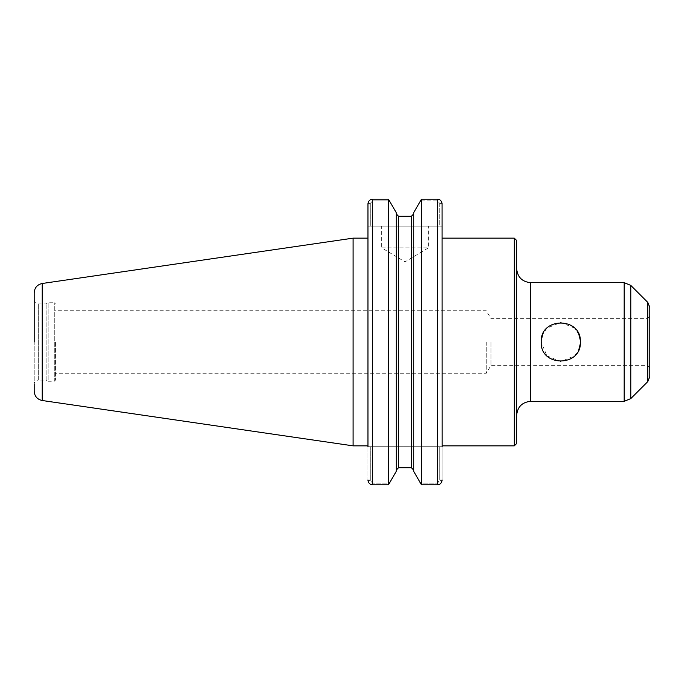 <?xml version="1.0" encoding="UTF-8"?>
<svg xmlns="http://www.w3.org/2000/svg" width="684" height="684" viewBox="0 0 684 684"><rect width="100%" height="100%" fill="white"/><g stroke="black" fill="none" stroke-linecap="round" stroke-linejoin="round"><path stroke-width="0.51" stroke-dasharray="3.42 2.56" d="M541.301 340.11L541.206 342L546.841 355.74M546.952 355.86L560.786 361.579L574.637 355.851M574.722 355.757L578.835 349.609M580.28 343.898L580.28 340.102M578.835 334.391L574.714 328.234M574.637 328.149L560.794 322.421L546.952 328.149M546.832 328.26L542.745 334.391M486.264 342L486.264 373.276L486.264 342M491.018 342L491.018 365.359L491.018 342M55.464 342L55.464 380.082L55.464 342M649.8 376.687L649.8 307.313M649.8 316.299L649.8 367.701L649.8 316.299L647.466 318.641L647.466 365.359L491.018 365.359L486.264 373.276L55.464 373.276M514.3 445.848L514.3 238.152M442.112 446.712L439.769 446.712L439.769 479.946L439.769 446.712L442.112 446.712L442.112 479.946L442.112 238.152L442.112 445.848M516.634 443.506L516.634 240.494M516.634 268.641L516.634 415.359L516.634 268.641M388.409 484.828L389.718 483.118L372.626 483.118L370.292 480.613L368.001 480.613L370.292 480.613L370.292 446.712L367.958 446.712L370.292 446.712L370.292 480.613L372.626 483.118L389.718 483.118L396.198 471.438L396.198 212.562L396.198 213.844L396.198 212.562L388.409 199.172L388.409 484.828L372.626 484.828L372.626 199.172L372.626 200.882L370.292 203.387L368.001 203.387L370.292 203.387L370.292 226.122L367.958 226.122L367.958 204.054L370.292 204.054L372.626 200.882L389.718 200.882L372.626 200.882L372.626 199.172M367.958 446.712L367.958 479.946L370.292 479.946L367.958 479.946L367.958 238.152M367.958 226.122L367.958 204.054L370.292 204.054L370.292 226.122L442.112 226.122L442.112 204.054L442.112 226.122L439.769 226.122L439.769 203.387L437.435 200.882L420.207 200.882L437.435 200.882L439.769 203.387L442.061 203.387L439.769 203.387L439.769 226.122L367.958 226.122M421.515 484.828L421.515 199.172L413.726 212.562L413.726 471.438L413.726 470.156L413.726 471.438L420.207 483.118L437.435 483.118L439.769 479.946L439.769 480.613L442.061 480.613L439.769 480.613L437.435 483.118L420.207 483.118L421.515 484.828L437.435 484.828L437.435 199.172M381.672 247.847L428.398 247.847L381.672 247.847L405.031 261.887L428.398 247.847L428.398 226.122L381.672 226.122L381.672 247.847M381.672 226.122L428.398 226.122M396.198 470.156L396.198 213.844L396.198 470.156M411.383 216.281L411.383 467.719L398.541 467.719L398.541 216.281M370.292 446.712L439.769 446.712L370.292 446.712M413.726 213.844L413.726 470.156L413.726 213.844M55.464 380.082L54.292 381.253L54.292 302.747L54.292 381.253L48.136 381.253L48.136 302.747L48.136 381.253L46.119 380.082L46.119 303.918L46.119 380.082L38.287 380.082L38.287 303.918L38.287 380.082C35.807 380.321 34.439 381.689 34.2 384.169L34.2 342M34.2 391.257L34.2 292.743M353.098 445.848L353.098 238.152M649.8 367.701L647.466 365.359L647.466 318.641L491.018 318.641L486.264 310.724L55.464 310.724M530.656 401.337L530.656 282.663M624.176 401.337L624.176 282.663M630.785 398.601L630.785 285.399M647.748 381.646L647.748 302.354M372.626 483.118L372.626 484.828L372.626 483.118M439.769 479.946L442.112 479.946L439.769 479.946M437.435 483.118L437.435 484.828L437.435 483.118M439.769 204.054L442.112 204.054L439.769 204.054M42.194 400.508L42.194 283.492M34.2 299.831C34.439 302.311 35.807 303.679 38.287 303.918L46.119 303.918L48.136 302.747L54.292 302.747L55.464 303.918"/><path stroke-width="1.03" d="M580.374 342C581.58 367.265 540.001 367.265 541.206 342C540.001 316.735 581.58 316.735 580.374 342M578.835 349.609L580.28 343.898M580.28 340.102L578.835 334.391M542.745 334.391L541.301 340.11M647.748 381.646L647.748 302.354L649.8 307.313L649.8 376.687L647.748 381.646L630.785 398.601L624.176 401.337L530.656 401.337C522.14 402.175 517.463 406.843 516.634 415.359M442.112 238.152L514.3 238.152L514.3 445.848L442.112 445.848L442.061 203.387C441.436 200.703 439.889 199.292 437.435 199.172L421.515 199.172L421.515 484.828L413.726 471.438L413.726 212.562L421.515 199.172L437.435 199.172C439.889 199.292 441.436 200.703 442.061 203.387L442.112 446.712M514.3 238.152L516.634 240.494L516.634 443.506L514.3 445.848M368.001 480.613C368.633 483.297 370.172 484.708 372.626 484.828C370.172 484.708 368.633 483.297 368.001 480.613L367.958 479.946L368.001 480.613M367.958 446.712L367.958 204.054L367.958 238.152L353.098 238.152L353.098 445.848L42.194 400.508C37.252 399.396 34.585 396.318 34.2 391.257L34.2 384.169M388.409 484.828L396.198 471.438L396.198 212.562L388.409 199.172L372.626 199.172C370.172 199.292 368.633 200.703 368.001 203.387L367.958 204.054L368.001 203.387C368.633 200.703 370.172 199.292 372.626 199.172L388.409 199.172L388.409 484.828L372.626 484.828L372.626 199.172M437.435 199.172L437.435 484.828C439.889 484.708 441.436 483.297 442.061 480.613L442.112 479.946L442.061 480.613C441.436 483.297 439.889 484.708 437.435 484.828L421.515 484.828M398.541 216.281L396.198 213.844L398.541 216.281L398.541 467.719L396.198 470.156L398.541 467.719L411.383 467.719L413.726 470.156L411.383 467.719L411.383 216.281L413.726 213.844L411.383 216.281L398.541 216.281L411.383 216.281M42.194 400.508L42.194 283.492C37.252 284.604 34.585 287.682 34.2 292.743L34.2 342M367.958 445.848L353.098 445.848M516.634 268.641C517.463 277.157 522.14 281.825 530.656 282.663L530.656 401.337M530.656 282.663L624.176 282.663L624.176 401.337M647.748 302.354L630.785 285.399L630.785 398.601M630.785 285.399L624.176 282.663M42.194 283.492L353.098 238.152"/></g></svg>
